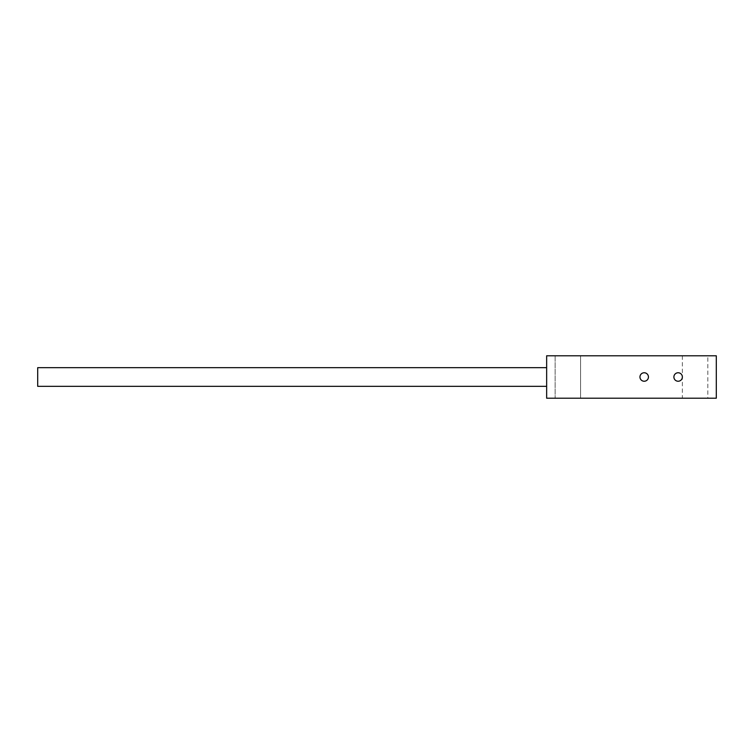 <?xml version="1.0" encoding="UTF-8"?>
<svg xmlns="http://www.w3.org/2000/svg" width="754" height="754" viewBox="0 0 754 754"><rect width="100%" height="100%" fill="white"/><g stroke="black" fill="none" stroke-linecap="round" stroke-linejoin="round"><path stroke-width="0.57" stroke-dasharray="3.77 2.83" d="M648.44 377A4.241 4.241 0 0 0 644.199 372.759A4.241 4.241 0 0 0 639.957 377A4.241 4.241 0 0 0 644.199 381.241A4.241 4.241 0 0 0 648.44 377M716.3 355.794L546.65 355.794L546.65 398.206L716.3 398.206L716.3 355.794M707.817 355.794L682.37 355.794L707.817 355.794L707.817 398.206L682.37 398.206L707.817 398.206M580.58 355.794L555.133 355.794L580.58 355.794L555.133 355.794L580.58 355.794L580.58 398.206L555.133 398.206L580.58 398.206L555.133 398.206L580.58 398.206L580.58 355.794M546.65 377L546.65 367.669L546.65 377M682.37 355.794L682.37 398.206M555.133 355.794L555.133 398.206L555.133 355.794M546.65 367.669L37.7 367.669L37.7 386.331L37.7 377L37.7 386.331L546.65 386.331M682.37 377A4.241 4.241 0 0 0 678.129 372.759A4.241 4.241 0 0 0 673.888 377A4.241 4.241 0 0 0 678.129 381.241A4.241 4.241 0 0 0 682.37 377"/><path stroke-width="1.13" d="M639.957 377A4.241 4.241 0 0 1 644.199 372.759A4.241 4.241 0 0 1 648.44 377A4.241 4.241 0 0 1 644.199 381.241A4.241 4.241 0 0 1 639.957 377M546.65 355.794L716.3 355.794L716.3 398.206L546.65 398.206L546.65 355.794M673.888 377A4.241 4.241 0 0 1 678.129 372.759A4.241 4.241 0 0 1 682.37 377A4.241 4.241 0 0 1 678.129 381.241A4.241 4.241 0 0 1 673.888 377M546.65 386.331L37.7 386.331L37.7 367.669L546.65 367.669"/></g></svg>
